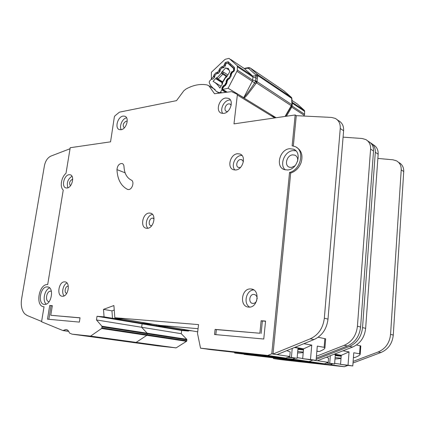 <?xml version="1.0" encoding="UTF-8"?>
<svg xmlns="http://www.w3.org/2000/svg" width="425" height="425" viewBox="0 0 425 425"><rect width="100%" height="100%" fill="white"/><g stroke="black" fill="none" stroke-linecap="round" stroke-linejoin="round"><path stroke-width="0.64" d="M230.903 75.602L230.292 74.603L230.414 73.907L231.652 71.878L233.484 70.97L233.702 68.6L227.731 63.07L225.967 63.612L225.229 65.997L223.736 67.591L221.882 67.968L220.394 69.551L219.826 71.761L218.333 73.334L216.5 73.7L215.023 75.278L214.444 77.483L212.973 79.05L211.156 79.401L209.445 81.239L209.206 82.514L210.646 85.675L216.437 91.455L219.263 93.139M229.373 70.263L226.302 68.271L228.183 68.329L229.835 71.692L226.498 77.191L225.787 77.318L225.585 77.005L226.063 76.649M226.838 92.214L222.036 89.303L221.935 87.853L223.167 85.845L224.416 85.388L224.852 85.653M226.711 82.615L226.27 82.344L226.174 80.893L227.402 78.864L228.655 78.407L229.038 78.652M211.145 85.978L210.646 85.675M220.028 93.048L216.437 91.455M226.923 76.495L226.196 76.622L222.397 82.907L221.946 83.539L222.025 82.864L222.397 82.907L222.604 83.608L219.89 88.081C218.089 85.143 215.815 82.902 213.058 81.345L216.511 77.674L216.293 79.061L222.142 82.673M227.88 74.917L223.077 71.857L221.483 72.388L225.755 67.846L226.302 68.271M219.438 92.692L220.633 92.098L222.036 89.303M226.27 82.344L224.416 85.388M230.515 75.353L228.655 78.407M222.381 82.28L217.584 79.31L217.148 77.796L218.163 79.071L216.293 79.061M221.027 86.206L214.131 81.998M221.483 72.388L221.483 73.19L223.072 73.483L222.785 74.168L221.483 73.19L217.148 77.796L216.511 77.674M318.16 337.243L325.667 338.863M303.493 349.557L297.973 348.675L297.102 358.307L291.396 357.452L292.23 348.42M303.827 343.697L311.753 345.079L303.647 348.819L294.323 347.565M303.556 348.813L302.68 358.673L308.327 359.438M288.299 357.117L291.396 357.452M297.102 358.307L287.842 357.303M311.753 345.079L310.5 359.523L316.088 360.373L317.31 346.093L324.126 347.337L324.918 347.884C324.769 348.707 323.526 349.642 321.194 350.689L319.334 351.517L316.869 351.273M303.455 349.924L297.909 349.371M316.088 360.373L308.316 359.529M310.5 359.523L302.68 358.673M294.923 347.321L303.647 348.819M316.88 351.098L319.334 351.517M49.231 301.569L48.987 301.564C44.694 301.516 46.474 290.716 50.681 291.183L51.409 291.359M295.088 165.755L291.417 167.471L289.382 167.211C283.98 165.548 286.732 155.167 292.65 154.859L294.849 155.146C297.096 156.235 298.015 158.27 297.612 161.256M44.423 304.412L44.455 304.412C51.505 305.288 54.575 287.04 47.441 286.918L47.303 286.907C40.269 286.158 37.235 304.279 44.423 304.412M287.603 169.984C297.473 169.676 302.409 152.182 293.505 149.196L289.707 148.697C279.73 149.292 275.14 166.828 284.277 169.575L287.603 169.984M285.233 169.846C279.124 164.73 284.66 151.109 293.064 150.604L295.88 150.79M248.752 307.11L248.62 307.1C239.158 306.738 241.326 288.155 250.676 288.952L251.133 288.984C260.445 289.537 258.06 308.114 248.752 307.11M253.757 289.935C246.298 289.935 243.026 303.562 249.661 307.094M147.188 228.315L146.296 228.246C139.782 227.38 142.651 213.01 149.292 213.058L150.36 213.137C156.798 214.083 153.813 228.512 147.188 228.315M152.506 214.407C147.427 214.992 144.181 224.735 147.9 228.23M121.024 129.742L119.425 129.625C114.5 128.361 117.651 116.705 123.075 116.083L124.796 116.206C129.683 117.523 126.432 129.232 121.024 129.742M126.597 117.815C122.469 118.394 118.968 126.167 121.231 129.699M223.821 113.379L221.181 113.103C215.406 111.09 219.061 98.818 225.664 98.016L228.501 98.329C234.196 100.433 230.382 112.726 223.821 113.379M230.403 99.997L229.112 100.066C223.853 100.72 219.693 109.453 222.721 113.443M62.379 296.257L62.326 296.257C56.297 296.129 58.751 281.276 64.68 281.849L64.85 281.86C70.837 282.035 68.303 296.969 62.379 296.257M66.991 283.018C63.059 284.575 61.195 292.947 64.132 295.885M66.953 188.004L66.066 187.946C61.131 187.175 63.978 174.941 69.132 174.718L70.125 174.776C75.028 175.583 72.096 187.887 66.953 188.004M71.984 176.263C67.777 179.1 66.428 182.936 67.931 187.765M235.663 169.973L233.511 169.745C226.706 167.944 230.175 154.148 237.517 153.728L239.902 153.993C246.606 155.911 242.957 169.718 235.663 169.973M242.027 155.481L241.023 155.502C235.089 155.842 230.828 165.925 234.887 169.995M127.404 189.332L128.632 189.55C132.398 189.492 134.656 181.369 131.261 180.094C126.777 177.772 124.355 173.283 123.994 166.632C123.887 164.942 123.245 163.896 122.076 163.498C119.143 163.535 117.443 165.575 116.976 169.628C117.443 179.281 120.918 185.847 127.404 189.332L127.808 189.481M295.173 114.957L292.15 145.828L294.886 146.503C305.108 149.972 301.091 169.772 289.542 172.46L271.772 353.781L267.787 355.459L200.515 348.165L197.508 333.444L198.539 324.604L114.84 317.741L113.895 305.533L103.514 309.363L104.051 316.859L97.022 316.285L96.475 319.951L101.915 326.209L101.915 327.888L101.575 328.498L90.599 336.117L71.953 334.135L69.424 332.998C68.744 330.793 67.554 329.625 65.87 329.497L62.943 330.56L41.565 321.778L44.03 306.781C34.93 306.563 38.776 283.65 47.69 284.564L63.24 190.071C59.638 186.989 61.269 177.204 65.997 173.347L70.215 147.709L110.553 141.838L114.373 116.811L114.877 115.897L119.473 112.142L176.518 100.64L183.844 90.748L185.884 89.107C193.152 85.032 200.249 83.651 207.166 84.957L208.972 85.887L214.498 93.723L231.524 91.641L236.953 94.143L237.336 95.025L233.984 123.866L295.173 114.957L296.278 115.664L293.319 146.009M240.561 167.376L238.553 167.482C235.168 166.563 236.911 159.704 240.566 159.524L241.729 159.651L243.413 161.574M70.444 185.794C68.866 183.212 69.493 181.061 72.324 179.35L72.712 179.361M66.752 293.388C63.862 293.08 65.174 285.935 68.058 286.243L68.127 286.248M227.561 111.536L226.408 111.366C223.539 110.346 225.372 104.242 228.661 103.87L230.053 104.024L231.189 105.188M124.275 127.893C122.395 125.418 123.032 123.181 126.177 121.183L127.022 121.247M151.741 225.691L151.029 225.675C147.783 225.234 149.218 218.078 152.532 218.126L154.057 218.721M256.737 300.677C255.877 302.504 254.607 303.423 252.933 303.439L252.827 303.429C248.131 303.222 249.22 293.994 253.879 294.419L254.065 294.435C256.121 294.87 257.146 296.368 257.152 298.929M234.356 352.208L234.738 353.053L292.735 359.136L309.14 361.547L312.933 360.028L309.14 361.547L244.083 354.386L324.487 363.811L328.217 362.344L317.459 360.713M114.84 317.741L159.726 325.364L198.05 328.695L159.726 325.364L197.678 331.813M104.051 316.859L149.063 324.44L149 323.813L149.063 324.44L142.104 323.839L141.637 327.271L147.14 333.184L147.172 334.757L146.848 335.33L136.154 342.38L117.481 340.361L157.686 345.86M303.216 352.66L297.58 352.989M297.16 357.632L302.696 358.472M277.089 354.588L289.765 356.511L290.19 351.916L286.832 350.62M267.787 355.459L285.855 358.121L211.044 349.669L200.515 348.165M285.855 358.121L289.765 356.511M292.735 359.136L295.248 358.105M271.772 353.781L273.009 354.057L310.271 338.805C318.389 335.006 323.074 328.137 324.333 318.197L340.26 128.493C340.494 123.792 338.853 120.44 335.33 118.437L331.511 117.427L296.278 115.664M289.542 172.46L290.679 173.049L273.015 353.972M296.475 147.358C301.607 150.45 303.131 155.582 301.054 162.754C298.95 168.029 295.492 171.461 290.679 173.049M214.524 334.507L263.755 339.022L265.567 321.066L261.141 320.748L259.872 333.237L215.108 329.391L214.524 334.507M50.777 315.281L52.339 305.671L49.714 305.479L47.483 319.175L79.379 322.102L80.038 317.794L50.777 315.281L80.027 317.895M96.475 319.951L141.637 327.271L147.14 333.184L147.172 334.757L146.848 335.33L136.154 342.38L90.477 336.154L136.021 342.417L117.645 340.382L71.953 334.135M103.514 309.363L111.95 310.877L112.508 318.283L123.277 319.175M97.022 316.285L142.104 323.839L141.637 327.271L181.262 333.694L186.772 339.299L186.825 340.781L186.517 341.317L176.12 347.878L157.85 345.881M70.045 148.734L50.91 156.092C47.637 157.68 45.48 160.863 44.439 165.628L21.627 298.722C20.655 305.267 21.68 310.298 24.708 313.815L27.147 315.504L41.618 321.443M316.444 356.224L344.165 345.339C351.916 341.854 356.336 335.49 357.425 326.241L370.595 149.074C370.77 144.665 369.15 141.477 365.739 139.517L362.052 138.492L343.087 137.153M367.519 140.749L368.666 141.546C372.066 143.501 373.681 146.667 373.511 151.056L360.597 327.022C359.518 336.202 355.125 342.518 347.416 345.971L316.28 358.147M337.163 119.707L338.693 120.764C342.199 122.767 343.841 126.098 343.612 130.773L328.004 319.101C326.767 328.961 322.108 335.777 314.033 339.538L276.935 354.652L273.009 354.057L276.93 354.652M46.197 304.114C42.144 300.842 44.588 289.51 49.656 287.948M297.718 351.507L303.264 352.07M112.508 318.283L141.498 323.165L152.182 324.084M114.245 310.043L111.95 310.877M48.838 319.297L51.048 305.708L49.714 305.479M51.048 305.708L52.318 305.798M215.82 334.624L216.394 329.625L215.108 329.391M216.394 329.625L259.872 333.237M261.115 333.471L262.379 321.008L261.141 320.748M262.379 321.008L265.545 321.236M347.868 365.404L344.393 366.743L281.637 359.752L273.546 358.594L273.179 357.892M188.45 330.56L188.514 331.086L181.666 330.464L181.262 333.694M341.009 358.53L334.985 358.992M334.64 363.317L340.563 364.214M326.421 357.228L328.562 358.094L328.217 362.344M273.546 358.594L330.358 364.671L332.748 363.736M234.738 353.053L309.14 361.547L324.487 363.811M313.023 360.039L314.229 360.172M330.358 364.671L344.393 366.743M136.037 342.417L175.992 347.916L136.037 342.417M188.514 331.086L149.063 324.44L142.104 323.839L181.666 330.464M270.406 115.276L275.517 117.815M353.127 361.404L378.149 351.98C385.496 348.803 389.635 342.938 390.57 334.39L401.221 169.851C401.343 165.734 399.76 162.727 396.483 160.825L392.939 159.795L377.862 158.435M399.001 162.573C402.268 164.464 403.846 167.461 403.729 171.551L393.274 335.054C392.349 343.543 388.232 349.366 380.922 352.522L353.01 362.998M316.173 359.412L349.414 346.449C357.106 343.007 361.478 336.722 362.546 327.585L375.317 152.278C375.482 147.905 373.867 144.75 370.478 142.8L370.446 142.784M372.247 144.022L373.341 144.782C376.72 146.726 378.33 149.871 378.165 154.211L365.643 328.344C364.592 337.418 360.241 343.655 352.585 347.066L317.316 360.767L313.985 360.262L317.31 360.767M335.097 357.584L341.036 358.201M156.363 324.796L156.453 325.688L181.857 329.965L192.371 330.91M156.453 325.688L167.078 326.618M356.495 344.983L360.804 345.929M341.211 355.932L335.304 355.029L334.592 363.938L329.731 363.21L330.342 355.709M343.007 350.784L349.053 351.889L341.344 355.3L333.922 354.317M341.264 355.295L340.547 364.4L345.355 365.043M326.825 362.892L329.731 363.21M334.592 363.938L326.437 363.04M349.053 351.889L348.038 365.224L352.787 365.946L353.775 352.755L359.582 353.812L360.198 354.237C360.033 354.971 358.796 355.842 356.49 356.841L354.721 357.6L353.425 357.467M341.19 356.214L335.256 355.603M352.787 365.946L345.344 365.128M348.038 365.224L340.547 364.4M334.443 354.115L341.344 355.3M353.43 357.377L354.721 357.6M248.731 67.633L247.669 67.782L247.366 68.26L248.418 68.271L249.151 67.596M291.938 105.108L291.672 98.34L257.97 75.666L257.683 74.641L255.855 74.912L255.823 75.82L257.672 76.728L257.97 75.666L255.855 74.912L248.418 68.271L250.091 67.888L257.683 74.641L291.38 97.362L291.927 98.515M228.188 88.124L236.938 71.257L252.28 81.308L252.689 80.155L255.622 80.978L254.649 82.886C250.947 88.618 247.308 93.548 243.727 97.676L228.129 88.262L243.961 97.984C245.634 97.453 247.865 94.18 255.77 83.757L256.594 82.96L291.252 105.735L291.566 105.172L291.848 105.458L291.252 105.735L285.079 116.423M256.594 82.96L255.579 81.451L257.072 81.706L256.594 82.96M237.612 66.868L252.917 77.031L252.689 80.155L237.357 70.072L237.347 65.838L229.07 58.374L225.436 59.213L224.485 59.883L211.39 72.277L211.347 78.864L213.451 76.612L214.731 76.76M211.714 79.156L211.347 78.864M237.357 70.072L236.938 71.257M227.221 92.167L222.009 89.016M222.657 89.399L228.129 88.262M214.503 77.414L213.451 76.351L214.157 74.662L215.927 72.765L217.584 72.181L218.381 73.281M243.961 97.984L276.112 117.73M223.656 85.515L224.246 85.866L223.837 86.573L223.098 85.94M226.626 81.807L226.7 81.122L227.077 81.148L226.743 82.179L227.152 81.377L226.854 83.13L225.462 85.452L223.837 86.573L222.185 89.335M227.906 78.529L228.438 78.864L228.023 79.565L227.816 79.252L228.289 78.896M230.817 74.795L230.892 74.104L231.28 74.125L230.94 75.172L231.349 74.348L231.057 76.102L229.659 78.434L228.023 79.565L227.152 81.377M232.863 71.793L232.231 72.532L232.013 72.229L232.486 71.868M225.282 65.939L224.182 65.11L225.521 65.269M223.268 67.846L222.96 66.417L223.784 67.538M219.874 71.703L218.795 70.885L220.113 71.039M217.876 73.578L217.584 72.181L218.795 70.885L219.507 68.924L221.287 67.012L222.96 66.417L224.182 65.11L224.899 63.144L225.579 62.411L228.188 61.726L234.515 67.495L234.409 70.497L233.877 71.389L232.231 72.532L231.349 74.348M244.412 68.627L247.366 68.26L244.465 68.664L230.605 59.388M292.134 100.534L297.388 104.051L304.475 110.5L304.598 114.293L292.134 106.096L291.752 107.164L304.231 115.334L304.598 114.293M304.231 115.334L303.753 116.036M255.77 83.757L252.28 81.308L243.674 97.808M290.769 106.67L291.141 106.808M285.531 116.36L288.081 111.557M237.347 65.838L252.652 76.017L255.823 75.82L255.85 77.86L252.917 77.031L252.652 76.017L244.465 68.664M250.994 68.499L283.895 90.785L291.38 97.362L291.927 98.494L291.789 99.599M232.613 71.841L232.151 71.543M221.845 92.825L220.633 92.098M223.077 71.857L223.072 73.483L227.173 76.086M233.702 68.6L234.441 69.084M230.616 64.967L227.837 63.139M225.781 92.342L221.908 90.004M226.562 76.558L222.785 74.168L218.163 79.071L222.647 81.844M221.813 88.554L222.137 88.751M232.916 71.405L233.245 71.618M221.935 87.853L222.477 88.182M230.908 74.078L232.002 72.245L231.583 71.979M230.849 74.189L230.414 73.907M230.881 74.981L230.292 74.603M225.255 85.133L224.974 84.963M226.413 83.204L226.148 83.034M226.052 81.579L226.674 81.967M226.174 80.893L226.658 81.196M227.333 78.965L227.805 79.262L226.711 81.101M301.49 348.569L301.426 349.26M324.854 338.598L324.126 347.337M304.598 343.384L304.566 343.761M63.298 330.485L68.648 331.234M208.972 85.887L215.135 89.574M237.336 95.025L274.747 117.932M101.915 326.209L186.772 339.299M102.064 326.862L186.936 339.878M101.915 327.888L186.825 340.781M101.575 328.498L186.517 341.317M90.599 336.117L176.12 347.878M344.165 345.339L347.416 345.971M357.425 326.241L360.597 327.022M370.595 149.074L373.511 151.056M343.612 130.773L340.26 128.493M328.004 319.101L324.333 318.197M314.033 339.538L310.271 338.805M116.976 169.628L125.109 172.81M378.149 351.98L380.922 352.522M390.57 334.39L393.274 335.054M401.221 169.851L403.729 171.551M378.165 154.211L375.317 152.278M365.643 328.344L362.546 327.585M352.585 347.066L349.414 346.449M338.3 354.949L338.252 355.528M360.177 345.727L359.582 353.812M250.006 67.841L248.513 67.92M291.566 105.172L291.699 104.566L257.072 81.706L257.088 81.387L255.622 80.978L255.85 77.86L257.311 78.269L257.088 81.387M256.928 82.349L255.882 81.823M257.917 75.098L256.376 74.927M291.614 97.798L291.853 98.095M224.071 86.53L225.17 85.276L225.462 85.452M226.854 83.13L226.562 82.955L225.17 85.276M228.262 79.523L229.362 78.264L229.659 78.434M231.057 76.102L230.759 75.937L230.94 75.172M232.464 72.484L233.569 71.23L233.877 71.389M234.409 70.497L234.101 70.338L234.318 68.717M234.515 67.495L234.297 68.691L228.183 63.112L234.228 68.574M228.188 61.726L228.321 63.208M225.579 62.411L226.376 63.256M227.63 63.028L228.464 63.304M224.899 63.144L225.67 63.968M224.182 64.85L225.521 64.828M222.753 66.38L222.934 67.803M221.287 67.012L222.047 67.825M219.507 68.924L220.256 69.732M218.795 70.624L220.113 70.603M217.377 72.144L217.547 73.536M215.927 72.765L216.665 73.562M214.157 74.662L214.891 75.453M213.451 76.351L214.737 76.325M247.584 67.793L245.671 68.122L244.71 68.797M286.423 116.232L291.752 107.164L291.157 106.781M292.124 102.282L304.475 110.5M291.736 105.729L292.134 106.096L292.304 103.174L304.757 111.44M257.672 76.728L257.311 78.269M292.124 102.351L292.081 103.004M291.98 104.688L291.725 104.279M291.901 101.341L292.156 101.756M228.528 68.558L228.183 68.329M221.946 83.539L222.179 84.309M225.569 77.026L222.041 82.843M324.918 347.884L325.672 338.831M51.186 291.274L50.745 291.189M295.816 155.688L294.849 155.146M48.174 287.061L47.441 286.918M295.115 150.115L293.505 149.196M63.043 330.581L68.738 331.378M241.729 159.651L242.271 159.922M230.053 104.024L230.462 104.268M153.042 218.168L153.478 218.312M254.065 294.435L254.92 294.652M208.67 85.632L215.018 89.431M65.87 329.497L66.534 329.593M122.076 163.498L122.506 163.673M240.98 154.535L239.902 153.993M70.64 174.962L70.125 174.776M65.498 281.998L64.85 281.86M229.325 98.818L228.501 98.329M125.359 116.471L124.796 116.206M151.22 213.435L150.36 213.137M252.833 289.441L251.133 288.984M360.198 354.237L360.804 345.908M285.956 115.478L291.848 105.458L292.033 99.657M223.619 86.275L222.078 88.852M226.562 82.955L226.743 82.179M245.469 68.181L244.29 68.542M226.929 92.204L222.238 89.362M224.113 85.892L223.635 86.254M291.492 97.458L283.932 90.812M285.951 115.494L288.288 111.201"/></g></svg>
